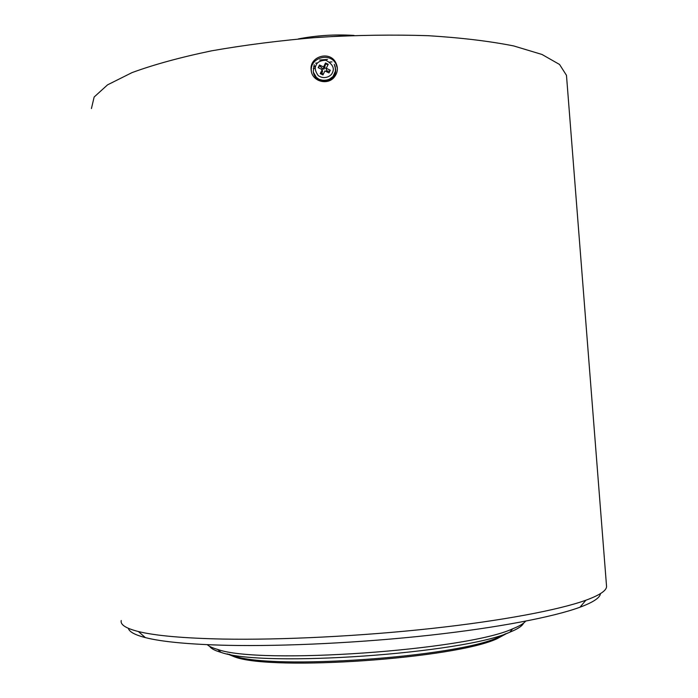 <?xml version="1.0" encoding="UTF-8"?>
<svg xmlns="http://www.w3.org/2000/svg" width="698" height="698" viewBox="0 0 698 698"><rect width="100%" height="100%" fill="white"/><g stroke="black" fill="none" stroke-linecap="round" stroke-linejoin="round"><path stroke-width="1.05" d="M227.234 653.878L234.868 656.984C272.918 671.31 455.515 658.546 497.203 638.644L507.367 633.121M228.9 654.218L233.542 655.815C271.819 670.202 456.344 657.298 498.328 637.3L505.78 633.697M209.636 646.339C211.04 648.573 214.836 650.58 221.022 652.368C262.221 667.698 464.545 653.555 509.845 632.179C517.741 628.994 522.322 625.975 523.579 623.131M207.271 644.673C209.156 646.409 212.62 647.997 217.663 649.428C259.42 664.862 466.683 650.37 512.681 628.802C519.364 626.141 523.692 623.584 525.673 621.141M128.345 628.313C129.2 631.795 134.88 634.901 145.385 637.614C162.015 641.846 189.437 644.42 227.67 645.327C284.548 646.523 361.721 642.727 430.099 635.189C498.494 627.607 553.444 616.962 579.968 607.225C593.221 602.278 600.053 597.75 600.455 593.623M121.208 620.539C120.213 624.701 125.928 628.366 138.361 631.524C155.288 635.712 183.426 638.225 222.784 639.063C281.346 640.136 361.102 636.166 431.687 628.462C502.281 620.731 558.81 609.965 585.875 600.228C599.486 595.246 606.388 590.709 606.571 586.599L606.483 585.43M566.645 77.452L566.479 75.34L559.552 64.469L542.006 54.47L513.693 45.937C489.664 41.156 461.16 37.736 428.179 35.694C393.253 34.568 356.774 35.101 318.733 37.282C280.866 40.405 245.129 44.925 211.52 50.841C180.145 57.393 153.639 64.652 131.992 72.627L107.553 84.851L94.151 97.013L91.421 108.565M334.133 77.33C327.449 85.488 312.573 81.413 311.256 71.013L311.107 69.721C309.537 56.425 329.726 50.439 335.721 62.532C338.329 67.819 337.806 72.749 334.133 77.33M311.212 66.982L311.683 66.947M313.681 66.764L315.548 66.607M313.271 68.526L315.243 68.36M315.688 66.136L313.83 66.327M331.995 61.904L329.884 62.017M317.59 62.96L315.627 63.152M327.519 59.426L319.675 60.019M343.076 35.868L309.345 37.98M354.095 35.424C335.372 34.228 316.787 35.389 298.343 38.914M337.361 68.151L335.86 63.797C329.901 51.87 309.772 57.725 311.317 70.943L311.395 71.702M335.529 68.605L335.607 69.32C337.099 82.626 315.383 85.435 313.367 72.191L313.28 71.685M319.51 65.01L318.183 67.671L322.232 69.634L320.242 73.622L322.938 74.93L324.928 70.934L328.976 72.897L330.302 70.228L326.254 68.273L328.235 64.277L325.538 62.977L323.558 66.964L319.51 65.01L318.593 67.872M320.94 73.962L322.555 71.85L322.232 69.634M323.366 74.075L321.822 73.325M329.892 71.048L328.051 71.222L327.554 72.208M328.051 71.222L326.551 70.498L326.254 68.273M323.558 66.964L323.872 69.207L324.605 67.732L326.289 68.544M323.872 69.207L322.371 68.483L321.883 69.46M327.947 64.87L325.643 63.762L325.538 62.977M324.605 67.732L325.643 63.762M322.371 68.483L319.632 65.795M313.367 72.191L316.386 77.373L319.082 79.319L323.689 80.567L328.854 79.633L333.025 76.51L335.45 71.074L335.267 66.947L334.29 64.364L335.546 68.762C337.047 82.085 315.295 84.903 313.271 71.641L314.205 64.652M316.15 65.036C317.363 62.096 320.583 60.473 325.791 60.194C332.614 63.998 334.796 68.221 332.335 72.871C331.245 76.073 324.265 80.078 318.157 75.524C315.199 71.283 314.528 67.785 316.15 65.036M497.203 638.644L498.328 637.3M234.868 656.984L233.542 655.815M509.845 632.179L512.681 628.802M221.022 652.368L217.663 649.428M579.968 607.225L585.875 600.228M145.385 637.614L138.361 631.524M566.479 75.34L606.571 586.599M335.721 62.532L335.86 63.797"/></g></svg>
